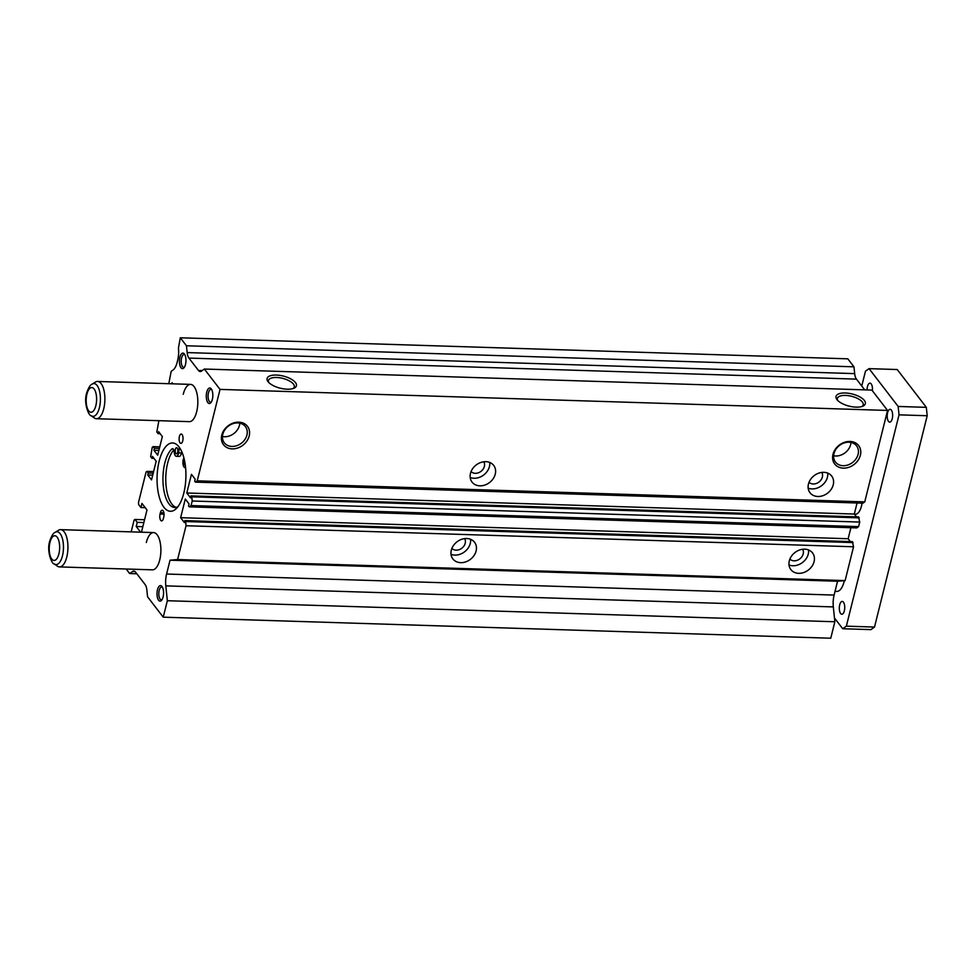 <?xml version="1.0" encoding="UTF-8"?>
<svg xmlns="http://www.w3.org/2000/svg" width="976" height="976" viewBox="0 0 976 976"><rect width="100%" height="100%" fill="white"/><g stroke="black" fill="none" stroke-linecap="round" stroke-linejoin="round"><path stroke-width="1.46" d="M867.066 389.936A6.417 2.708 91.8 0 1 867.469 386.545A6.417 2.708 91.8 0 1 869.982 383.141A6.417 2.708 91.8 0 1 872.398 390.778M844.338 610.842A6.417 2.708 91.8 0 1 841.824 614.246A6.417 2.708 91.8 0 1 839.714 604.827A6.417 2.708 91.8 0 1 842.227 601.411A6.417 2.708 91.8 0 1 844.338 610.842M892.235 418.741A6.417 2.708 91.8 0 1 889.722 422.144A6.417 2.708 91.8 0 1 887.611 412.726A6.417 2.708 91.8 0 1 890.124 409.31A6.417 2.708 91.8 0 1 892.235 418.741M91.146 415.703L94.343 417.972A18.642 7.857 -88.2 0 0 96.429 418.716A18.642 7.857 -88.2 0 0 103.737 408.81A18.642 7.857 -88.2 0 0 97.612 381.457A18.642 7.857 -88.2 0 0 95.477 382.067L92.147 384.129C90.304 384.703 88.474 387.704 86.632 393.121C83.363 403.527 89.133 416.435 91.146 415.703A16.397 6.905 -88.2 0 0 99.406 407.651A16.397 6.905 -88.2 0 0 99.174 389.778A16.397 6.905 -88.2 0 0 92.147 384.129M835.029 591.371L836.847 591.419A18.642 7.857 -88.2 0 0 844.142 581.513A18.642 7.857 -88.2 0 0 844.35 580.659M54.205 563.896L57.401 566.165A18.642 7.857 -88.2 0 0 59.487 566.91A18.642 7.857 -88.2 0 0 66.783 557.003A18.642 7.857 -88.2 0 0 60.658 529.639A18.642 7.857 -88.2 0 0 58.536 530.261L55.193 532.323C53.363 532.896 51.521 535.897 49.691 541.314C46.421 551.721 52.179 564.628 54.205 563.896A16.397 6.905 -88.2 0 0 62.464 555.844A16.397 6.905 -88.2 0 0 62.232 537.971A16.397 6.905 -88.2 0 0 55.193 532.323M854.415 514.193L855.415 514.218A15.531 6.539 -88.2 0 0 861.503 505.958A15.531 6.539 -88.2 0 0 862.064 503.152M834.468 617.991L842.739 628.739L846.351 626.165L899.03 414.849L898.164 406.455L869.067 368.647L865.456 371.222L861.759 386.032M842.739 628.739L870.909 629.63L874.508 627.056L927.2 415.739L926.334 407.346L898.164 406.455M926.334 407.346L897.225 369.538L869.067 368.647M927.2 415.739L899.03 414.849M874.508 627.056L846.351 626.165M177.974 506.642A30.268 12.749 91.8 0 1 174.765 507.496A30.268 12.749 91.8 0 1 164.81 463.088A30.268 12.749 91.8 0 1 171.922 448.96A4.197 1.769 91.8 0 1 172.581 448.692A4.197 1.769 91.8 0 1 174.204 451.961A5.588 2.355 91.8 0 0 176.351 456.317A5.588 2.355 91.8 0 0 178.645 452.913L179.364 447.398M176.18 507.349A30.268 12.749 91.8 0 1 167.628 463.173A30.268 12.749 91.8 0 1 173.801 449.973M185.294 465.198A3.111 1.305 91.8 0 1 185.184 465.21A3.111 1.305 91.8 0 1 184.171 460.648A3.111 1.305 91.8 0 1 184.391 459.964M175.412 449.277A3.111 1.305 91.8 0 1 176.632 447.63A3.111 1.305 91.8 0 1 177.656 452.181A3.111 1.305 91.8 0 1 176.436 453.84A3.111 1.305 91.8 0 1 175.412 449.277M185.574 467.602A5.588 2.355 91.8 0 1 185.111 467.687A5.588 2.355 91.8 0 1 183.268 459.489A5.588 2.355 91.8 0 1 183.378 459.062L183.878 457.842M181.658 451.449L181.463 452.998A5.588 2.355 91.8 0 1 179.169 456.414L176.351 456.317M181.463 452.998L178.645 452.913M827.709 473.104A13.676 11.029 -37.6 0 1 827.416 477.24A13.676 11.029 -37.6 0 1 808.177 488.146M833.248 484.791A13.676 11.029 -37.6 0 1 822.866 495.698A13.676 11.029 -37.6 0 1 810.019 492.746A13.676 11.029 -37.6 0 1 808.457 484.011A13.676 11.029 -37.6 0 1 818.827 473.116A13.676 11.029 -37.6 0 1 831.686 476.068A13.676 11.029 -37.6 0 1 833.248 484.791M821.78 472.433A8.076 6.515 -37.6 0 1 822.353 477.069A8.076 6.515 -37.6 0 1 816.57 483.388A8.076 6.515 -37.6 0 1 809.031 482.242M489.72 462.453A13.676 11.029 -37.6 0 1 489.44 466.577A13.676 11.029 -37.6 0 1 470.188 477.484M495.259 474.141A13.676 11.029 -37.6 0 1 484.889 485.035A13.676 11.029 -37.6 0 1 472.03 482.083A13.676 11.029 -37.6 0 1 470.481 473.36A13.676 11.029 -37.6 0 1 480.851 462.465A13.676 11.029 -37.6 0 1 493.697 465.406A13.676 11.029 -37.6 0 1 495.259 474.141M483.803 461.77A8.076 6.515 -37.6 0 1 484.364 466.418A8.076 6.515 -37.6 0 1 478.594 472.726A8.076 6.515 -37.6 0 1 471.054 471.579M470.566 539.289A13.676 11.029 -37.6 0 1 470.286 543.412A13.676 11.029 -37.6 0 1 451.034 554.331M476.105 550.976A13.676 11.029 -37.6 0 1 465.723 561.871A13.676 11.029 -37.6 0 1 452.876 558.931A13.676 11.029 -37.6 0 1 451.315 550.196A13.676 11.029 -37.6 0 1 461.697 539.301A13.676 11.029 -37.6 0 1 474.543 542.253A13.676 11.029 -37.6 0 1 476.105 550.976M464.637 538.618A8.076 6.515 -37.6 0 1 465.21 543.254A8.076 6.515 -37.6 0 1 459.428 549.573A8.076 6.515 -37.6 0 1 451.9 548.427M808.543 549.952A13.676 11.029 -37.6 0 1 808.262 554.075A13.676 11.029 -37.6 0 1 789.011 564.982M814.082 561.639A13.676 11.029 -37.6 0 1 803.712 572.534A13.676 11.029 -37.6 0 1 790.853 569.581A13.676 11.029 -37.6 0 1 789.303 560.858A13.676 11.029 -37.6 0 1 799.673 549.964A13.676 11.029 -37.6 0 1 812.52 552.904A13.676 11.029 -37.6 0 1 814.082 561.639M802.626 549.268A8.076 6.515 -37.6 0 1 803.199 553.917A8.076 6.515 -37.6 0 1 797.416 560.224A8.076 6.515 -37.6 0 1 789.877 559.077M159.173 461.111A34.172 14.396 -88.2 0 0 170.41 511.278A34.172 14.396 -88.2 0 0 183.805 493.112A34.172 14.396 -88.2 0 0 172.569 442.958A34.172 14.396 -88.2 0 0 159.173 461.111M96.429 418.716L189.381 421.644A18.642 7.857 -88.2 0 0 196.676 411.738A18.642 7.857 -88.2 0 0 190.552 384.385A18.642 7.857 -88.2 0 0 183.244 394.292M59.487 566.91L152.427 569.838A18.642 7.857 -88.2 0 0 159.735 559.931A18.642 7.857 -88.2 0 0 153.598 532.579A18.642 7.857 -88.2 0 0 146.302 542.485M184.879 354.788A6.417 2.708 -88.2 0 0 184.11 354.483A6.417 2.708 -88.2 0 0 181.597 357.899A6.417 2.708 -88.2 0 0 183.708 367.33A6.417 2.708 -88.2 0 0 184.501 367.074M179.889 357.228A7.771 3.27 -88.2 0 0 180.218 366.305A7.771 3.27 -88.2 0 0 183.988 367.793A7.771 3.27 -88.2 0 0 185.489 364.499A7.771 3.27 -88.2 0 0 184.427 354.044A7.771 3.27 -88.2 0 0 179.889 357.228M162.48 587.271A6.417 2.708 -88.2 0 0 161.711 586.979A6.417 2.708 -88.2 0 0 159.198 590.395A6.417 2.708 -88.2 0 0 161.308 599.813A6.417 2.708 -88.2 0 0 162.089 599.569M157.49 589.724A7.771 3.27 -88.2 0 0 157.819 598.8A7.771 3.27 -88.2 0 0 161.589 600.277A7.771 3.27 -88.2 0 0 163.09 596.995A7.771 3.27 -88.2 0 0 162.028 586.527A7.771 3.27 -88.2 0 0 157.49 589.724M211.743 389.68A6.417 2.708 -88.2 0 0 210.975 389.387A6.417 2.708 -88.2 0 0 208.461 392.803A6.417 2.708 -88.2 0 0 210.572 402.222A6.417 2.708 -88.2 0 0 211.353 401.978M206.753 392.132A7.771 3.27 -88.2 0 0 207.083 401.209A7.771 3.27 -88.2 0 0 210.853 402.685A7.771 3.27 -88.2 0 0 212.353 399.404A7.771 3.27 -88.2 0 0 211.292 388.936A7.771 3.27 -88.2 0 0 206.753 392.132M179.389 436.516A4.66 1.964 -88.2 0 0 180.926 443.348A4.66 1.964 -88.2 0 0 182.744 440.871A4.66 1.964 -88.2 0 0 181.219 434.039A4.66 1.964 -88.2 0 0 179.389 436.516M862.015 406.492A13.31 5.514 14 0 0 863.211 404.881A13.31 5.514 14 0 0 845.509 395.426A13.31 5.514 14 0 0 837.384 398.44A13.31 5.514 14 0 0 837.689 400.428M856.147 407.138A15.116 6.259 14 0 0 863.065 406.077A15.116 6.259 14 0 0 862.089 398.33A15.116 6.259 14 0 0 845.253 392.986A15.116 6.259 14 0 0 836.944 399.562A15.116 6.259 14 0 0 856.147 407.138M293.081 388.546A13.31 5.514 14 0 0 294.276 386.935A13.31 5.514 14 0 0 276.574 377.492A13.31 5.514 14 0 0 268.449 380.494A13.31 5.514 14 0 0 268.754 382.482M287.2 389.192A15.116 6.259 14 0 0 294.13 388.143A15.116 6.259 14 0 0 293.154 380.384A15.116 6.259 14 0 0 276.318 375.052A15.116 6.259 14 0 0 268.01 381.628A15.116 6.259 14 0 0 287.2 389.192M833.968 453.572A13.31 10.736 142.4 0 0 835.493 462.063A13.31 10.736 142.4 0 0 847.998 464.942A13.31 10.736 142.4 0 0 858.099 454.328A13.31 10.736 142.4 0 0 856.574 445.837A13.31 10.736 142.4 0 0 844.069 442.97A13.31 10.736 142.4 0 0 833.968 453.572M833.638 455.768A13.31 10.736 142.4 0 0 850.633 444.629A13.31 10.736 142.4 0 0 850.962 442.433M832.979 454.365A15.116 12.2 142.4 0 0 843.349 468.138A15.116 12.2 142.4 0 0 860.381 455.231A15.116 12.2 142.4 0 0 850.011 441.445A15.116 12.2 142.4 0 0 832.979 454.365M222.784 434.296A13.31 10.736 142.4 0 0 224.309 442.799A13.31 10.736 142.4 0 0 236.814 445.666A13.31 10.736 142.4 0 0 246.916 435.064A13.31 10.736 142.4 0 0 245.391 426.561A13.31 10.736 142.4 0 0 232.886 423.694A13.31 10.736 142.4 0 0 222.784 434.296M222.455 436.504A13.31 10.736 142.4 0 0 239.449 425.365A13.31 10.736 142.4 0 0 239.779 423.157M221.796 435.089A15.116 12.2 142.4 0 0 232.166 448.875A15.116 12.2 142.4 0 0 249.197 435.955A15.116 12.2 142.4 0 0 238.827 422.169A15.116 12.2 142.4 0 0 221.796 435.089M163.761 517.024A4.66 1.964 -88.2 0 0 162.223 510.192A4.66 1.964 -88.2 0 0 160.406 512.668L160.064 514.035A4.66 1.964 -88.2 0 0 161.589 520.879A4.66 1.964 -88.2 0 0 163.419 518.402L163.761 517.024M126.172 569.008L129.662 573.546L132.59 571.46A9.321 3.928 -88.2 0 1 133.81 571.045A9.321 3.928 -88.2 0 1 135.566 572.131L145.095 584.514A9.321 3.928 -88.2 0 1 146.864 590.016L147.571 596.812L163.236 617.174L167.347 600.716L165.81 585.868A15.531 6.539 -88.2 0 1 166.591 574.034L170.044 560.2L177.608 559.541L186.038 525.735L185.611 521.538L184.879 520.586L184.391 522.563L180.633 517.695L185.294 499.041L189.039 503.909L188.539 505.91L189.271 506.849L191.064 505.568L192.211 501.005L191.772 496.808L191.04 495.869L190.54 497.87L186.794 493.002L191.442 474.336L195.2 479.204L194.7 481.18L195.432 482.132L197.237 480.839L220.027 389.4L204.362 369.038L201.434 371.136A9.321 3.928 -88.2 0 1 200.226 371.539A9.321 3.928 -88.2 0 1 198.457 370.453L188.929 358.082A9.321 3.928 -88.2 0 1 187.16 352.58L854.671 373.625L853.963 366.817L847.815 358.826L180.304 337.781L178.449 347.993A15.531 6.539 -88.2 0 1 177.705 360.083L177.107 362.45A15.531 6.539 -88.2 0 1 172.947 370.099L171.19 371.356L168.787 383.702M854.671 373.625A9.321 3.928 -88.2 0 0 856.452 379.127L864.712 389.863M195.432 482.132L862.943 503.177L864.748 501.884L887.55 410.445L871.873 390.083L204.362 369.038M856.464 516.853L854.305 514.047L857.062 502.994M189.271 506.849L856.782 527.906L858.587 526.613L859.722 522.062L858.551 516.914L191.04 495.869M850.328 541.57L848.144 538.74L850.901 527.723M166.591 574.034L834.102 595.079L837.554 581.245L845.118 580.598L853.549 546.78L852.39 541.643L184.879 520.586M834.102 595.079A15.531 6.539 -88.2 0 0 833.321 606.913L834.858 621.761L830.759 638.219L163.236 617.174M158.881 420.693L156.819 431.965L158.1 433.637L158.6 431.66L162.345 436.528L157.697 455.194L153.94 450.314L154.44 448.313L153.159 446.642L152.256 447.289L150.646 456.683L151.939 458.354L152.439 456.353L156.184 461.221L151.536 479.887L147.779 475.019L148.279 473.043L146.986 471.371L146.083 472.018L138.482 502.53L138.702 504.629L140.934 507.532L141.959 503.421L146.998 509.96L141.459 532.188M140.593 532.164L136.213 526.479L137.238 522.355L135.005 519.452L134.102 520.098L131.162 531.871M187.16 352.58L186.453 345.772L180.304 337.781M171.788 383.788L172.069 382.677L172.959 383.824M153.159 446.642L159.771 446.849M154.44 448.313L159.369 448.472M153.94 450.314L158.868 450.473M158.1 433.637L160.162 433.698M186.453 345.772L853.963 366.817M220.027 389.4L887.55 410.445M197.237 480.839L864.748 501.884M186.794 493.002L854.305 514.047M191.772 496.808L859.283 517.853M192.211 501.005L859.722 522.062M191.064 505.568L858.587 526.613M180.633 517.695L848.144 538.74M185.611 521.538L853.122 542.583M186.038 525.735L853.549 546.78M177.608 559.541L845.118 580.598M170.044 560.2L837.554 581.245M167.347 600.716L834.858 621.761M129.662 573.546L136.823 573.778M135.005 519.452L144.558 519.744M137.238 522.355L143.862 522.563M136.213 526.479L142.825 526.686M140.934 507.532L145.241 507.679M146.986 471.371L153.61 471.579M148.279 473.043L153.208 473.201M147.779 475.019L152.707 475.178M151.939 458.354L154.025 458.427M95.843 405.699A12.359 5.209 -88.2 0 0 94.111 388.985A12.359 5.209 -88.2 0 0 86.937 394.121A12.359 5.209 -88.2 0 0 88.67 410.823A12.359 5.209 -88.2 0 0 95.843 405.699M58.889 553.892A12.359 5.209 -88.2 0 0 57.157 537.178A12.359 5.209 -88.2 0 0 49.983 542.314A12.359 5.209 -88.2 0 0 51.716 559.016A12.359 5.209 -88.2 0 0 58.889 553.892M173.228 448.997L171.922 448.96M163.895 512.778L160.406 512.668M164.041 514.157L160.064 514.035M188.929 358.082L856.452 379.127M198.457 370.453L202.215 370.575M165.81 585.868L833.321 606.913M132.59 571.46L134.993 571.533M190.552 384.385L97.612 381.457M153.598 532.579L60.658 529.639"/></g></svg>
